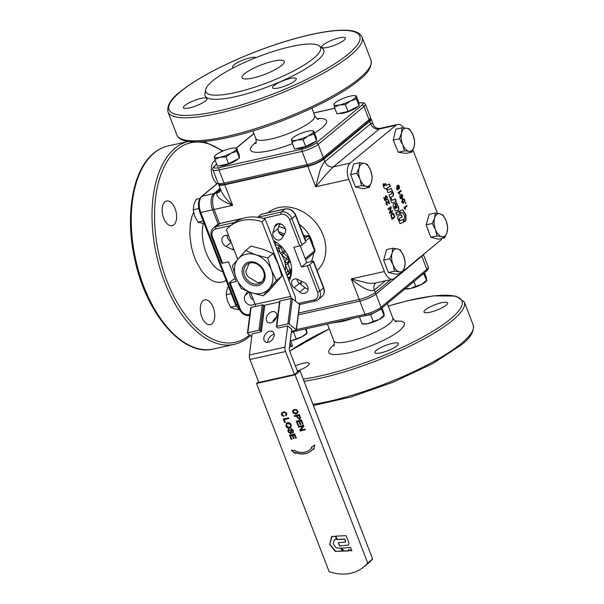 <?xml version="1.0" encoding="UTF-8"?>
<svg xmlns="http://www.w3.org/2000/svg" width="604" height="604" viewBox="0 0 604 604"><rect width="100%" height="100%" fill="white"/><g stroke="black" fill="none" stroke-linecap="round" stroke-linejoin="round"><path stroke-width="0.91" d="M397.092 186.727L396.496 188.569L397.575 189.105M396.73 186.84L396.79 188.501L397.87 189.037L398.074 187.406L396.949 186.727M397.87 189.037L397.455 189.18M402.332 197.266L402.566 195.537L401.486 195.001L401.283 196.64L401.97 197.38M401.607 194.926L400.988 196.7L402.038 197.327M403.495 199.38L402.43 199.894L401.713 202L402.211 202.604L403.6 202.106L404.325 200.007L403.495 199.38L402.725 199.833L402.211 202.604M398.806 186.107L397.228 186.289L398.512 186.175L397.228 186.289L398.142 187.361L397.87 189.807L396.511 188.75L397.122 185.639L398.549 185.262L399.433 186.425L399.35 188.629L398.806 186.107L397.523 186.221L398.436 187.293L398.172 189.739L397.538 189.981M397.779 185.239L399.131 186.493L399.055 188.697M398.972 192.903L401.192 191.068L400.92 190.373L398.074 192.721L399.599 194.231L399.931 193.952L398.678 192.97L401.192 191.068M400.89 191.136L400.679 190.57M399.508 194.126L399.931 193.952M399.637 194.02L398.678 192.97M404.801 208.002L407.013 206.168L406.749 205.466L403.902 207.821L405.42 209.331L405.76 209.052L404.499 208.063L407.013 206.168M406.719 206.236L406.5 205.67M405.337 209.226L405.76 209.052M405.458 209.12L404.499 208.063M405.503 203.608L405.594 202.483L405.503 203.608M405.458 203.472L405.903 203.284M405.609 203.344L405.352 202.687M399.818 195.719L400.55 197.931L401.834 197.818L400.92 196.745L401.524 194.126M400.007 196.149L400.105 196.594M401.192 194.299L402.845 195.288L402.234 198.406L400.807 198.776L399.931 197.614L400.007 195.409L400.309 196.081M400.89 194.367L402.551 195.356L401.939 198.474L401.358 198.844M401.426 198.852L400.807 198.776M399.81 196.662L400.256 197.999L401.834 197.818M401.72 202.159L402.445 199.109L403.782 198.708L404.612 199.773L404.816 201.306L403.087 203.269L401.72 202.159M403.094 198.708L404.099 199.373L404.521 201.374L403.072 203.238M402.747 212.736L404.461 215.522L404.423 218.527L403.751 219.765L404.71 221.57L405.926 220.732L406.001 214.828L402.785 209.83L399.569 211L400.837 213.001L402.453 212.797M404.567 221.57L405.631 220.8L405.707 214.896L402.483 209.679M389.874 197.538L392.298 196.451C393.733 196.006 393.929 194.571 392.887 192.132L391.211 188.456L387.232 190.26L387.141 190.947L388.1 192.759L390.977 191.445L391.558 192.283C392.034 193.469 391.822 194.111 390.931 194.186L389.067 195.024L389.557 197.229M387.957 192.752L390.675 191.513L391.354 191.747M389.791 197.523L391.996 196.519C393.4 196.058 393.597 194.616 392.592 192.2L391.211 188.456M387.564 187.753L390.358 186.493L389.497 184.024L386.575 185.337L385.722 183.805L384.71 183.752L385.027 186.047L383.163 184.862L383.51 186.56C384.084 188.244 384.816 188.924 385.699 188.599L386.794 189.43L387.421 189.127L387.27 187.814L390.056 186.56L389.202 184.092M385.276 188.72L386.296 188.81M382.966 184.998L384.99 186.07M386.243 185.42L385.352 183.495M382.996 184.303L384.121 185.058L383.532 183.676L382.996 184.303M384.121 185.058L383.532 183.676M398.368 220.045L400.044 223.714L403.963 221.932L404.053 221.245L403.102 219.441L400.278 220.717L399.682 219.894C399.214 218.724 399.418 218.097 400.293 218.006L402.128 217.183L401.69 215.107L401.222 214.737L398.934 215.771C397.523 216.217 397.334 217.644 398.368 220.045M399.954 220.792L399.38 219.962C398.972 218.784 399.176 218.157 399.999 218.074L401.834 217.251L401.222 214.737M399.901 223.707L403.668 222L403.102 219.441M396.669 215.152L400.444 213.499L399.199 211.528L396.934 212.208L396.836 213.189L395.816 212.706L396.36 214.843M396.685 212.955L396.028 212.616M396.979 212.895L396.541 213.25M396.594 215.137L400.15 213.567L398.806 211.377M394.971 199.048L395.831 201.525L393.113 202.823L396.133 201.457L395.65 199.282L395.273 198.988L392.547 200.241L390.977 198.006L390.244 198.988L390.939 200.785C391.513 202.461 392.238 203.14 393.113 202.823L392.842 202.914M392.547 200.241L391.649 199.901L392.253 200.309L390.977 198.006M387.202 199.607L386.998 197.342L385.828 196.7L385.654 198.467L386.552 199.984L384.869 200.641L383.759 197.78L384.099 197.5L384.982 199.796L385.873 199.471L385.269 198.535L385.511 195.975L386.356 195.877L387.285 197.1L387.202 199.607M385.948 196.617L385.36 198.527L386.341 199.282M385.511 195.975L386.356 195.877L386.99 197.161L386.907 199.675M387.096 204.477L387.323 205.179L386.069 203.926L386.175 201.472L388.999 202.853L387.911 200.03L388.251 199.75L389.716 203.556L386.447 202.212L386.364 203.707L387.375 204.356L387.375 205.217M388.002 199.947L389.437 203.669M386.469 202.189L386.069 203.767L387.081 204.416M392.675 211.226L389.814 213.589L389.512 212.812L390.592 207.927L388.342 209.784L388.062 209.052L390.924 206.689L391.226 207.466L390.146 212.351L392.396 210.494L392.675 211.226L389.761 213.454M391.634 213.461C392.713 212.744 393.536 213.235 394.118 214.948L394.918 217.032L392.056 219.395L390.811 215.341L392.223 213.152M386.545 267.625A10.313 5.587 -102.6 0 1 385.216 264.182M396.209 147.285A10.313 5.587 -102.6 0 1 394.895 144.13M429.014 232.434A10.313 5.587 -102.6 0 1 427.685 228.924M353.551 182.121A10.313 5.587 -102.6 0 1 352.223 178.678M373.302 124.703L372.593 123.541L371.709 123.269L370.66 123.797L324.861 161.638C323.276 163.012 321.592 166.123 319.818 170.962L315.733 186.779L325.813 174.677L333.332 166.893L379.138 129.052L395.899 125.307A12.661 6.863 -102.6 0 1 397.583 124.462A12.661 6.863 -102.6 0 1 401.252 125.338A12.661 6.863 -102.6 0 1 403.849 127.927M395.899 125.307L350.101 163.14L333.332 166.893A7.233 5.859 50.4 0 1 328.395 165.896A7.233 5.859 50.4 0 1 324.861 161.638L323.91 159.169L369.708 121.328L370.66 123.797A7.233 5.859 50.4 0 0 374.193 128.063A7.233 5.859 50.4 0 0 379.138 129.052L380.233 128.342L397.583 124.462M220.573 190.298L217.614 192.744C216.126 194.073 216.806 195.96 219.645 198.391C222.642 200.853 226.976 203.163 232.653 205.345L224.718 184.779L307.798 166.213L315.733 186.779L348.818 179.388A12.661 6.863 -102.6 0 1 347.353 169.86A12.661 6.863 -102.6 0 1 350.101 163.14M348.818 179.388L384.37 271.521L351.286 278.912C356.073 283.223 360.731 286.477 365.246 288.682C369.693 290.766 372.736 291.196 374.382 289.958L385.465 280.8M400.656 273.25L394.54 278.308A12.661 6.863 -102.6 0 1 392.857 279.146A12.661 6.863 -102.6 0 1 389.187 278.278A12.661 6.863 -102.6 0 1 384.37 271.521M403.079 271.249L440.339 240.468A12.661 6.863 -102.6 0 0 441.879 238.459M437.409 213.303L412.97 149.981M398.225 206.024C399.274 208.667 398.995 210.215 397.387 210.668L395.401 210.811L393.733 208.04C392.706 205.436 392.993 203.918 394.586 203.488L395.197 203.676L394.82 203.382M394.903 203.744L396.435 207.731L397.047 207.889L395.197 203.676L394.518 203.442M397.047 207.889L395.884 203.533L396.36 202.604M397.93 206.085L396.624 202.544L397.93 206.085C398.957 208.735 398.678 210.283 397.092 210.728L396.571 210.932M425.397 309.807A12.661 2.831 158.9 0 1 438.24 303.638A12.661 2.831 158.9 0 1 447.594 302.929A12.661 2.831 158.9 0 1 446.167 305.171A12.661 2.831 158.9 0 1 433.325 311.339A12.661 2.831 158.9 0 1 423.963 312.049A12.661 2.831 158.9 0 1 425.397 309.807M376.239 350.418A12.661 2.831 158.9 0 1 389.082 344.25A12.661 2.831 158.9 0 1 398.444 343.54A12.661 2.831 158.9 0 1 397.009 345.782A12.661 2.831 158.9 0 1 384.167 351.951A12.661 2.831 158.9 0 1 374.812 352.661A12.661 2.831 158.9 0 1 376.239 350.418M295.394 365.798A12.661 2.831 158.9 0 1 309.271 363.465A12.661 2.831 158.9 0 1 307.836 365.699A12.661 2.831 158.9 0 1 297.425 371.06M350.584 100.883L345.48 104.651L339.569 104.915A11.763 2.627 -21.1 0 0 350.584 100.883A11.763 2.627 -21.1 0 0 354.571 98.392A11.763 2.627 -21.1 0 0 355.99 96.466L356.42 99.018L350.584 100.883M334.397 107.097L333.967 104.545A11.763 2.627 -21.1 0 0 339.569 104.915L334.397 107.097L337.017 113.869L348.093 111.43L345.48 104.651M356.42 99.018L359.04 105.798L358.904 102.605L356.284 95.832L355.99 96.466A11.763 2.627 -21.1 0 0 354.669 95.643A11.763 2.627 -21.1 0 0 350.38 96.096A11.763 2.627 -21.1 0 0 339.365 100.128A11.763 2.627 -21.1 0 0 335.379 102.62A11.763 2.627 -21.1 0 0 334.533 103.42A11.763 2.627 -21.1 0 0 333.967 104.545L334.261 103.903M356.284 95.832L355.99 96.466M359.04 105.798L348.093 111.43M357.621 106.523A10.313 2.303 158.9 0 1 356.753 107.369A10.313 2.303 158.9 0 1 347.564 111.959A10.313 2.303 158.9 0 1 339.274 113.371M441.675 236.685L436.956 235.907L435.469 229.512A11.763 6.372 77.4 0 0 441.675 236.685A11.763 6.372 77.4 0 0 444.899 235.983A11.763 6.372 77.4 0 0 447.036 232.412L444.665 237.84L441.675 236.685M432.26 223.503L434.631 218.074A11.763 6.372 77.4 0 0 435.469 229.512L432.26 223.503L426.152 224.869L429.165 214.397L435.273 213.031L439.991 213.801L442.989 214.964L446.197 220.973L447.677 227.368L447.036 232.412A11.763 6.372 77.4 0 0 446.197 220.973A11.763 6.372 77.4 0 0 439.991 213.801A11.763 6.372 77.4 0 0 436.767 214.503A11.763 6.372 77.4 0 0 434.631 218.074L435.273 213.031M436.956 235.907L430.841 237.274L438.557 239.207L444.665 237.84M430.841 237.274L426.152 224.869M409.059 151.257L404.37 150.857L402.717 144.613A11.763 6.372 77.4 0 0 409.059 151.257A11.763 6.372 77.4 0 0 412.2 150.222A11.763 6.372 77.4 0 0 414.178 146.379L412.019 152.034L409.059 151.257M399.335 138.754L401.501 133.099A11.763 6.372 77.4 0 0 402.717 144.613L399.335 138.754L393.227 140.113L395.824 129.188L401.939 127.829L406.62 128.222L409.58 129.007L412.962 134.866L414.623 141.109L414.178 146.379A11.763 6.372 77.4 0 0 412.962 134.866A11.763 6.372 77.4 0 0 406.62 128.222A11.763 6.372 77.4 0 0 403.472 129.256A11.763 6.372 77.4 0 0 401.501 133.099L401.939 127.829M404.37 150.857L398.262 152.223L405.903 153.401L412.019 152.034M398.262 152.223L393.227 140.113M257.644 217.274L261.238 214.299L284.975 208.999L281.298 212.034A1.812 0.982 77.4 0 0 280.905 213.001A1.812 0.982 77.4 0 0 281.117 214.36A7.233 5.859 50.4 0 1 289.588 219.614L299.743 245.934L293.808 247.262L301.426 267.006L306.741 262.612L300.256 245.798M306.741 262.612L312.676 261.283A1.812 0.408 158.9 0 1 313.491 261.253A1.812 0.408 158.9 0 1 313.552 261.313A1.812 0.408 158.9 0 1 313.348 261.63L323.502 287.957L319.826 290.992L309.663 264.673A1.812 0.408 158.9 0 1 308.652 265.247A1.812 0.408 158.9 0 1 307.361 265.677L317.523 292.004A7.233 5.859 50.4 0 1 314.125 299.909A1.812 0.982 77.4 0 0 314.812 300.875A1.812 0.982 77.4 0 0 315.341 300.996L318.165 299.622A9.045 7.331 -129.6 0 0 319.894 297.296A9.045 7.331 -129.6 0 0 319.826 290.992A1.812 0.408 158.9 0 1 318.806 291.566A1.812 0.408 158.9 0 1 317.523 292.004M301.426 267.006L307.361 265.677M309.663 264.673L313.348 261.63M249.694 315.545A1.812 0.982 -102.6 0 1 249.535 315.462A1.812 0.982 -102.6 0 1 248.848 314.495A7.233 5.859 50.4 0 1 240.369 309.24L230.215 282.914A1.812 0.408 158.9 0 1 229.407 282.951A1.812 0.408 158.9 0 1 229.346 282.891A1.812 0.408 158.9 0 1 229.55 282.574L233.227 279.531A1.812 0.408 158.9 0 1 234.239 278.957A1.812 0.408 158.9 0 1 235.016 278.663M230.215 282.914L236.149 281.592L228.531 261.849L222.597 263.17L212.442 236.851A7.233 5.859 50.4 0 1 215.832 228.946L230.622 225.639M289.573 280.037A29.853 24.183 50.4 0 1 289.354 280.082A29.853 24.183 50.4 0 1 288.788 280.203M296.949 279.139A5.428 4.394 -129.6 0 0 299.403 283.351L305.005 287.708A6.334 5.126 -129.6 0 0 308.07 289.067M299.69 292.094L294.088 287.746A5.428 4.394 50.4 0 1 292.978 279.75A5.428 4.394 50.4 0 1 297.659 279.425L303.857 282.393A6.334 5.126 50.4 0 1 307.67 290.901A6.334 5.126 50.4 0 1 306.462 292.532A6.334 5.126 50.4 0 1 299.69 292.094L305.005 287.708M249.875 292.2A6.334 5.126 -129.6 0 0 253.189 299.871A6.334 5.126 -129.6 0 0 253.446 300.022M254.76 303.434A6.334 5.126 50.4 0 1 254.005 304.25A6.334 5.126 50.4 0 1 247.874 304.257A6.334 5.126 50.4 0 1 245.035 295.53L247.61 291.354M227.202 235.394A6.334 5.126 -129.6 0 0 231 241.857M234.118 249.935A5.428 4.394 50.4 0 1 232.298 249.429L226.1 246.462A6.334 5.126 50.4 0 1 222.287 237.953A6.334 5.126 50.4 0 1 223.495 236.323A6.334 5.126 50.4 0 1 228.667 235.809M281.819 238.361A5.428 4.394 50.4 0 1 281.041 239.259A5.428 4.394 50.4 0 1 275.197 238.852A5.428 4.394 50.4 0 1 272.902 232.834L274.518 226.87A6.334 5.126 50.4 0 1 275.952 224.605A6.334 5.126 50.4 0 1 282.083 224.59A6.334 5.126 50.4 0 1 284.922 233.318L281.819 238.361M279.516 223.654L278.218 228.44A5.428 4.394 -129.6 0 0 283.457 235.696M219.667 191.755A7.233 5.859 50.4 0 1 217.614 192.744L215.386 193.242L220.369 189.127M370.645 118.626A12.661 2.831 158.9 0 1 370.713 118.663A12.661 2.831 158.9 0 1 371.135 119.094A12.661 2.831 158.9 0 1 369.708 121.328M304.673 236.338L305.186 235.741L303.472 235.19M299.743 245.934A1.812 0.408 -21.1 0 0 301.034 245.503A1.812 0.408 -21.1 0 0 302.045 244.93L291.891 218.603L295.567 215.568A1.812 0.408 -21.1 0 0 295.771 215.243C293.506 210.464 289.988 208.342 285.216 208.878L261.479 214.178A1.812 0.982 77.4 0 0 261.238 214.299M221.728 263.065A1.812 0.408 -21.1 0 0 221.728 263.148A1.812 0.408 -21.1 0 0 221.789 263.208A1.812 0.408 -21.1 0 0 222.597 263.17M302.045 244.93L305.73 241.887A1.812 0.408 -21.1 0 0 305.934 241.57A1.812 0.408 -21.1 0 0 305.873 241.509M303.978 236.504L306.13 236.194A1.812 0.982 -102.6 0 1 306.364 236.073A1.812 0.982 -102.6 0 1 306.371 236.073L304.076 236.33L304.688 236.828M303.759 235.945L305.186 235.741A28.947 23.45 -129.6 0 1 305.518 236.239M278.708 226.613A28.947 23.45 50.4 0 1 285.36 228.871M273.484 240.543A29.853 24.183 50.4 0 1 289.105 281.019M219.539 223.563L214.103 209.49L232.653 205.345C227.904 200.996 224.371 196.813 222.046 192.804L218.625 184.613A12.661 2.831 158.9 0 1 218.686 183.933M392.857 279.146L375.507 283.027L371.098 283.351L367.647 283.095L351.286 278.912L359.221 299.478L298.58 313.023M276.164 318.036L275.96 317.576M359.221 299.478A12.661 2.831 -21.1 0 0 368.244 296.451A12.661 2.831 -21.1 0 0 375.333 292.427L390.864 279.592M323.91 159.169A12.661 2.831 158.9 0 1 316.821 163.193A12.661 2.831 158.9 0 1 307.798 166.213M215.386 193.242A12.661 6.863 77.4 0 0 212.638 199.962A12.661 6.863 77.4 0 0 214.103 209.49M224.718 184.779A12.661 2.831 158.9 0 1 219.048 185.035A12.661 2.831 158.9 0 1 218.625 184.613M319.365 45.942L322.544 48.433A63.601 14.209 158.9 0 1 300.113 72.035A63.601 14.209 158.9 0 1 235.658 96.632A63.601 14.209 158.9 0 1 204.922 93.824L205.602 89.845A61.51 13.741 158.9 0 1 290.947 46.614A61.51 13.741 158.9 0 1 319.365 45.942A61.51 13.741 158.9 0 1 297.674 68.773A61.51 13.741 158.9 0 1 235.333 92.563A61.51 13.741 158.9 0 1 205.602 89.845M244.597 73.733A22.612 5.051 158.9 0 1 267.534 62.71A22.612 5.051 158.9 0 1 284.242 61.449A22.612 5.051 158.9 0 1 281.683 65.443A22.612 5.051 158.9 0 1 258.746 76.466A22.612 5.051 158.9 0 1 242.045 77.735A22.612 5.051 158.9 0 1 244.597 73.733M274.035 85.541A12.661 2.831 158.9 0 1 286.877 79.373A12.661 2.831 158.9 0 1 296.232 78.663A12.661 2.831 158.9 0 1 294.805 80.906A12.661 2.831 158.9 0 1 281.962 87.074A12.661 2.831 158.9 0 1 272.608 87.784A12.661 2.831 158.9 0 1 274.035 85.541M184.862 105.466A12.661 2.831 158.9 0 1 197.704 99.298A12.661 2.831 158.9 0 1 207.059 98.588A12.661 2.831 158.9 0 1 205.632 100.83A12.661 2.831 158.9 0 1 192.789 106.999A12.661 2.831 158.9 0 1 183.427 107.708A12.661 2.831 158.9 0 1 184.862 105.466M233.635 67.724A12.661 2.831 158.9 0 1 232.585 67.097A12.661 2.831 158.9 0 1 234.012 64.855A12.661 2.831 158.9 0 1 246.017 58.958A12.661 2.831 158.9 0 1 255.945 57.644M323.185 44.938A12.661 2.831 158.9 0 1 336.035 38.762A12.661 2.831 158.9 0 1 345.39 38.052A12.661 2.831 158.9 0 1 343.963 40.294A12.661 2.831 158.9 0 1 331.113 46.463A12.661 2.831 158.9 0 1 321.758 47.172A12.661 2.831 158.9 0 1 323.185 44.938M238.021 158.86A10.313 2.303 158.9 0 1 237.168 159.698A10.313 2.303 158.9 0 1 227.995 164.288A10.313 2.303 158.9 0 1 219.675 165.722M315.137 141.623A10.313 2.303 158.9 0 1 314.291 142.453A10.313 2.303 158.9 0 1 305.133 147.051A10.313 2.303 158.9 0 1 296.791 148.493M216.934 183.737A12.661 6.863 -102.6 0 1 211.453 172.132A12.661 6.863 -102.6 0 1 214.08 161.253A12.661 6.863 -102.6 0 1 215.258 160.558M173.816 224.892A12.661 6.863 -102.6 0 1 172.132 225.737A12.661 6.863 -102.6 0 1 163.103 216.519A12.661 6.863 -102.6 0 1 164.93 201.864A12.661 6.863 -102.6 0 1 166.613 201.019A12.661 6.863 -102.6 0 1 175.643 210.237A12.661 6.863 -102.6 0 1 173.816 224.892M211.974 323.774A12.661 6.863 -102.6 0 1 210.29 324.62A12.661 6.863 -102.6 0 1 201.26 315.401A12.661 6.863 -102.6 0 1 203.087 300.747A12.661 6.863 -102.6 0 1 204.764 299.901A12.661 6.863 -102.6 0 1 213.793 309.12A12.661 6.863 -102.6 0 1 211.974 323.774M275.122 318.248A12.661 2.831 -21.1 0 0 276.134 318.044M394.284 216.549L393.068 214.073L391.928 214.254L391.309 216.111L392.094 218.354L394.284 216.549M393.068 214.073L391.634 214.322L391.014 216.179L392.094 218.354M395.28 206.409L395.748 208.478L394.903 207.519L394.986 206.477M395.862 207.927L395.446 208.546L395.567 207.987M386.039 199.35L386.552 199.984M386.25 200.045L384.846 200.596M383.85 197.704L384.982 199.796M385.209 196.043L386.062 195.938M385.873 201.54L388.999 202.853M388.289 209.648L390.592 207.927M390.682 206.893L391.226 207.466M390.931 207.534L390.146 212.351M392.147 210.698L392.381 211.294M392.087 213.189L394.918 217.032M394.623 217.1L392.004 219.26M392.766 214.141L391.634 214.322L392.766 214.141M249.278 263.17L245.813 271.256A11.536 9.339 -129.6 0 0 246.523 273.974A11.536 9.339 -129.6 0 0 247.851 276.549L257.515 282.544A11.536 9.339 -129.6 0 0 262.287 281.479L264.242 276.926M238.437 309.641L233.673 308.667L230.668 307.3L236.088 306.085M231.204 293.619L226.175 294.737L227.557 301.207L230.668 307.3M228.403 286.364L226.93 289.829L226.175 294.737M203.178 220.996L197.984 222.159L204.258 223.782M198.792 208.561L193.22 209.807L194.737 216.172L197.984 222.159M199.932 198.399L196.149 199.244L193.824 204.718L193.22 209.807M290.894 340.845A11.763 2.627 158.9 0 1 290.826 340.86L301.902 336.783A11.763 2.627 158.9 0 1 290.894 340.845M307.149 332.985L306.651 333.544A11.763 2.627 158.9 0 1 305.851 334.299A11.763 2.627 158.9 0 1 301.902 336.783L306.975 333.008L306.296 328.75M305.405 328.946L306.975 333.008L307.217 332.389M291.347 332.343L294.359 331.415M293.476 331.868L296.088 338.648M384.272 315.733L383.759 316.315A11.763 2.627 158.9 0 1 382.989 317.047A11.763 2.627 158.9 0 1 379.063 319.531A11.763 2.627 158.9 0 1 368.055 323.608A11.763 2.627 158.9 0 1 363.623 324.084L362.158 323.925M377.666 310.969L381.502 308.976L384.114 315.756L383.797 312.63L381.977 307.912M381.502 308.976L381.441 308.357M359.456 316.866L370.652 314.616L373.264 321.396L379.063 319.531L384.325 315.152M370.652 314.616L375.869 311.906M359.486 317.13L362.098 323.91L368.055 323.608L373.264 321.396M362.309 323.299L362.098 323.91M426.764 280.641L426.265 281.2A11.763 2.627 158.9 0 1 425.465 281.955A11.763 2.627 158.9 0 1 421.516 284.439A11.763 2.627 158.9 0 1 410.509 288.501A11.763 2.627 158.9 0 1 406.13 288.969L405.05 288.848M421.803 275.016L423.97 273.891L426.59 280.664L426.333 277.515L424.506 272.774M423.97 273.891L423.925 273.257M413.876 281.562L415.703 286.304L421.516 284.439L426.832 280.045M404.567 288.788L410.509 288.501L415.703 286.304M393.015 264.748A11.763 6.372 77.4 0 0 399.244 271.815A11.763 6.372 77.4 0 0 402.453 271.053A11.763 6.372 77.4 0 0 404.559 267.421A11.763 6.372 77.4 0 0 403.646 255.968A11.763 6.372 77.4 0 0 397.409 248.901A11.763 6.372 77.4 0 0 394.201 249.663A11.763 6.372 77.4 0 0 392.094 253.295A11.763 6.372 77.4 0 0 393.015 264.748L389.769 258.769L392.094 253.295L392.698 248.206L397.409 248.901L400.399 249.988L403.646 255.968L405.163 262.332L404.559 267.421L402.234 272.902L399.244 271.815L394.533 271.12L393.015 264.748M402.234 272.902L396.118 274.269L388.417 272.479L383.653 260.135L386.59 249.573L392.698 248.206M383.653 260.135L389.769 258.769M388.417 272.479L394.533 271.12M360.022 179.245A11.763 6.372 77.4 0 0 366.251 186.311A11.763 6.372 77.4 0 0 369.459 185.549A11.763 6.372 77.4 0 0 371.566 181.917A11.763 6.372 77.4 0 0 370.652 170.464A11.763 6.372 77.4 0 0 364.416 163.397A11.763 6.372 77.4 0 0 361.207 164.16A11.763 6.372 77.4 0 0 359.101 167.791A11.763 6.372 77.4 0 0 360.022 179.245L356.775 173.265L359.101 167.791L359.705 162.703L364.416 163.397L367.406 164.484L370.652 170.464L372.17 176.829L371.566 181.917L369.24 187.399L366.251 186.311L361.539 185.617L360.022 179.245M369.24 187.399L363.125 188.758L355.424 186.976L350.66 174.632L353.597 164.062L359.705 162.703M350.66 174.632L356.775 173.265M355.424 186.976L361.539 185.617M313.725 130.94L313.484 131.559L313.725 130.94L316.337 137.72L316.587 140.868L305.707 146.5L303.095 139.728L297.153 140.015A11.763 2.627 -21.1 0 0 308.168 135.953A11.763 2.627 -21.1 0 0 312.117 133.469A11.763 2.627 -21.1 0 0 313.484 131.559A11.763 2.627 -21.1 0 0 312.162 130.766A11.763 2.627 -21.1 0 0 307.783 131.234A11.763 2.627 -21.1 0 0 296.775 135.296A11.763 2.627 -21.1 0 0 292.827 137.78A11.763 2.627 -21.1 0 0 292.026 138.535A11.763 2.627 -21.1 0 0 291.46 139.683A11.763 2.627 -21.1 0 0 297.153 140.015L291.959 142.212L291.702 139.063M305.707 146.5L294.571 148.992L291.959 142.212M316.587 140.868L313.974 134.088L308.168 135.953L303.095 139.728M313.484 131.559L313.974 134.088M236.64 148.169L236.375 148.795L236.64 148.169L239.252 154.949L239.456 158.112L228.546 163.752L225.934 156.972L220.007 157.251A11.763 2.627 -21.1 0 0 231.022 153.197A11.763 2.627 -21.1 0 0 234.986 150.713A11.763 2.627 -21.1 0 0 236.375 148.795A11.763 2.627 -21.1 0 0 235.054 147.995A11.763 2.627 -21.1 0 0 230.713 148.448A11.763 2.627 -21.1 0 0 219.705 152.502A11.763 2.627 -21.1 0 0 215.741 154.986A11.763 2.627 -21.1 0 0 214.918 155.764A11.763 2.627 -21.1 0 0 214.352 156.904A11.763 2.627 -21.1 0 0 220.007 157.251L214.82 159.441L214.616 156.277M228.546 163.752L217.44 166.221L214.82 159.441M239.456 158.112L236.844 151.34L231.022 153.197L225.934 156.972M236.375 148.795L236.844 151.34M287.995 278.15L290.335 276.217A2.174 1.759 50.4 0 1 289.807 277.206L288.153 278.565M290.335 276.217L290.886 272.434L287.021 275.628M291.581 271.249L291.264 271.604A2.174 1.759 -129.6 0 0 290.886 272.434M276.813 249.165A21.706 17.584 50.4 0 1 280.437 253.068A21.706 17.584 50.4 0 1 281.706 254.873A21.706 17.584 50.4 0 1 285.126 263.208A21.706 17.584 50.4 0 1 285.367 264.612A21.706 17.584 50.4 0 1 285.247 271.03M229.656 226.44L232.925 223.737A43.42 35.175 50.4 0 1 265.186 219.041L261.917 221.743A43.42 35.175 -129.6 0 0 229.656 226.44A43.42 35.175 -129.6 0 0 226.311 229.701L237.757 259.373M269.731 331.196A6.334 4.424 128.3 0 1 272.948 331.785A6.334 4.424 128.3 0 1 273.635 337.591A6.334 4.424 128.3 0 1 268.304 342.302A6.334 4.424 128.3 0 1 265.088 341.713A6.334 4.424 128.3 0 1 264.393 335.899A6.334 4.424 128.3 0 1 269.731 331.196M274.231 334.329A6.334 4.424 -51.7 0 0 273.793 334.405A6.334 4.424 -51.7 0 0 267.859 342.385M272.238 311.679A6.334 4.424 128.3 0 1 275.454 312.26A6.334 4.424 128.3 0 1 276.141 318.074A6.334 4.424 128.3 0 1 270.811 322.785A6.334 4.424 128.3 0 1 267.595 322.196A6.334 4.424 128.3 0 1 266.9 316.383A6.334 4.424 128.3 0 1 272.238 311.679M250.509 292.419L255.107 304.341A3.616 1.963 -102.6 0 1 255.492 305.835A3.616 1.963 -102.6 0 1 255.537 306.409M299.652 304.642A0.906 0.423 -172.7 0 0 299.659 304.59A0.906 0.423 -172.7 0 0 299.508 304.31L292.404 298.686A0.906 0.423 -172.7 0 0 291.823 298.452A0.906 0.423 -172.7 0 0 291.151 298.452A3.616 1.963 77.4 0 0 291.098 297.878A3.616 1.963 77.4 0 0 290.72 296.383L261.917 221.743M287.7 325.949L291.755 329.157L289.324 348.131A3.616 1.963 77.4 0 0 289.339 349.595A3.616 1.963 77.4 0 0 289.716 351.09L297.704 371.792L294.435 374.495L285.571 351.528A5.428 2.945 -102.6 0 1 285.005 349.293A5.428 2.945 -102.6 0 1 284.982 347.096L287.7 325.949L278.791 327.934A0.906 0.423 7.3 0 1 278.119 327.934A0.906 0.423 7.3 0 1 277.546 327.7L276.534 326.9A0.906 0.423 7.3 0 1 276.375 326.613A0.906 0.423 7.3 0 1 276.39 326.568A0.906 0.423 7.3 0 1 276.768 326.326L287.889 323.842A0.906 0.423 7.3 0 1 288.569 323.842A0.906 0.423 7.3 0 1 289.142 324.076L296.247 329.701A0.906 0.423 7.3 0 1 296.405 329.98A0.906 0.423 7.3 0 1 296.39 330.033A0.906 0.423 7.3 0 1 296.013 330.267L291.483 331.279M265.186 219.041L294.858 295.937A5.428 2.945 -102.6 0 1 295.432 298.18A5.428 2.945 -102.6 0 1 295.454 300.377L295.371 301.034M251.74 336.639L247.602 333.363A0.906 0.423 7.3 0 1 247.444 333.083A0.906 0.423 7.3 0 1 247.459 333.031A0.906 0.423 7.3 0 1 247.836 332.796L258.957 330.305A0.906 0.423 7.3 0 1 259.637 330.305A0.906 0.423 7.3 0 1 260.211 330.547L261.222 331.347A0.906 0.423 7.3 0 1 261.381 331.626A0.906 0.423 7.3 0 1 261.366 331.679A0.906 0.423 7.3 0 1 260.988 331.913L252.087 333.906L249.377 355.054A5.428 2.945 77.4 0 0 249.392 357.251A5.428 2.945 77.4 0 0 249.965 359.486L258.829 382.453L294.435 374.495M295.099 374.835L367.693 562.973A45.232 36.64 50.4 0 1 363.661 567.02A45.232 36.64 50.4 0 1 329.12 571.588L256.526 383.457L295.099 374.835L300.007 370.781L297.53 371.339M363.661 567.02L368.568 562.966A45.232 36.64 -129.6 0 0 372.6 558.919L367.693 562.973M372.6 558.919L300.007 370.781M258.565 381.773L256.526 383.457M297.236 415.899L297.81 417.394L299.282 418.542L299.886 417.681L299.093 415.492L297.236 415.899L299.093 415.492M299.282 418.542L300.052 417.553L299.252 415.356M296.421 413.045L297.432 411.951L296.858 410.456L295.228 409.95L293.446 410.788L293.204 411.664L293.808 412.766L296.421 413.045M287.783 423.502L286.9 423.902L286.522 425.926L289.376 427.428L290.335 426.99L290.72 424.997L287.942 423.374L286.991 423.842M350.554 547.473L340.958 548.183L344.023 551.135L348.999 550.901L348.825 549.338L350.554 550.705L351.77 550.78L350.554 547.473M348.659 549.451L351.045 550.682L351.898 550.531M341.184 547.783L344.182 550.999L349.127 550.659M339.546 546.008L348.395 545.05L348.938 543.245L348.425 541.509L346.017 535.657L335.771 536.141L337.04 539.523L344.574 539.161L345.307 540.625L345.382 542.098L338.293 542.679L339.546 546.008L348.312 545.087M338.293 542.679L339.705 545.873M335.771 536.141L337.206 539.387L344.741 539.025L345.714 541.237L345.382 542.098M333.174 543.781L334.238 539.931L336.473 539.281L335.333 536.337L331.641 536.594L329.625 544.37L335.122 551.271L342.944 551.18L340.482 548.183L336.194 547.873L333.174 543.781M331.996 536.322L329.792 544.234L335.779 551.384L343.034 550.803M334.405 539.795L336.473 539.281M334.238 539.931L334.759 539.508M289.535 435.152L294.729 433.997L296.337 438.164L295.726 438.3L294.412 434.895L292.827 435.25L294.057 438.444L293.446 438.579L292.215 435.386L290.448 435.778L291.815 439.319L291.196 439.455L289.535 435.152M289.361 429.844L288.825 431.815L290.26 433.053L290.728 432.207L290.479 429.935L291.294 428.863L293.514 430.576L292.797 433.091L292.917 430.743L291.626 429.587L291.49 432.509L290.599 433.77L288.221 431.988C287.655 430.418 287.927 429.467 289.029 429.134L289.059 430.003M290.864 429.066L291.294 428.863M293.302 432.841L292.797 433.091L292.653 432.29M292.464 432.373L292.88 432.117M292.63 432.238L293.083 430.607L291.785 429.452L291.249 429.912M291.075 433.544L290.599 433.77L288.387 431.852L288.531 429.369M288.44 429.429L289.029 429.134M294.216 415.748L299.41 414.586L300.535 417.651L299.599 419.319L297.191 417.523L296.617 416.043L294.51 416.511L294.216 415.748M300.173 419.055L299.599 419.319L296.617 416.043M291.234 450.191L295.847 450.803L295.733 451.226A18.331 14.851 -129.6 0 0 310.177 449.542A18.331 14.851 -129.6 0 0 311.883 447.813L311.294 447.345L314.744 444.937L313.876 449.368L313.204 448.84A20.015 16.217 50.4 0 1 311.249 450.841A20.015 16.217 50.4 0 1 295.356 452.63L295.107 453.559L291.234 450.191M294.775 413.808L292.985 412.713L292.615 410.999L293.914 409.565L296.488 409.55L298.089 411.573L297.757 412.857L295.582 413.906L293.476 413.234M296.292 421.131L301.487 419.969L303.095 424.144L302.483 424.28L301.169 420.875L299.584 421.23L300.815 424.416L300.196 424.559L298.965 421.365L297.206 421.758L298.565 425.299L297.953 425.435L296.292 421.131M298.353 426.477L303.548 425.322L303.85 426.099L300.943 430.04L305.02 429.127L305.299 429.859L300.105 431.014L299.803 430.237L302.717 426.296L298.64 427.209L298.353 426.477M282.974 416.141L281.366 414.133L281.698 412.857L283.88 411.815L285.986 412.479L286.885 414.057L286.009 415.846L285.526 415.371L286.228 414.435L285.956 413.272L284.688 412.524L283.042 412.668L282.03 413.77L282.302 414.94L283.857 415.741L283.789 416.345L281.781 415.197M283.306 419.01L288.501 417.847L288.795 418.61L284.22 419.637L285.307 422.468L284.695 422.611L283.306 419.01M287.489 422.717C289.308 422.43 290.584 423.14 291.302 424.861L290.796 427.685L289.671 428.213C287.912 428.462 286.666 427.738 285.934 426.062L286.455 423.215L287.489 422.717M290.879 427.617L289.837 428.077C288.07 428.327 286.825 427.609 286.1 425.926L286.538 423.147M290.418 426.915L290.879 424.861L287.942 423.374M288.757 418.519L284.22 419.637M285.277 422.377L284.695 422.611M284.862 422.475L283.51 418.965M281.94 415.061L281.366 414.133M281.532 413.997L281.411 413.506M281.577 413.37L281.698 412.857M286.16 415.703L285.526 415.371M286.424 413.921L285.956 413.272M286.122 413.136L285.662 412.962M285.828 412.826L285.141 412.645M285.299 412.509L284.688 412.524M284.854 412.389L284.031 412.449M284.19 412.313L283.042 412.668M283.201 412.532L282.536 413.008M283.804 416.171L283.14 416.005M305.269 429.769L300.105 431.014M300.271 430.879L299.803 430.237M299.969 430.101L302.717 426.296M302.876 426.16L298.64 427.209M298.799 427.073L298.557 426.432M303.065 424.053L302.483 424.28M302.649 424.144L301.169 420.875M301.336 420.739L299.584 421.23M300.777 424.325L300.196 424.559M300.362 424.423L298.965 421.365M299.131 421.23L297.206 421.758M298.535 425.208L297.953 425.435M298.119 425.299L296.496 421.086M293.635 413.098L292.985 412.713M293.151 412.577L292.57 411.634M292.736 411.498L292.615 410.999M292.774 410.863L292.902 410.35M297.455 413.144L296.753 413.642M296.919 413.514L295.582 413.906M295.749 413.77L294.941 413.672M296.926 412.706L297.629 411.422L297.025 410.32L295.394 409.814L293.74 410.501M310.26 449.474A18.331 14.851 -129.6 0 0 310.343 449.406A18.331 14.851 -129.6 0 0 312.049 447.677L311.883 447.813M312.049 447.677L311.475 447.224M313.921 449.134L313.204 448.84M311.332 450.773A20.015 16.217 50.4 0 1 295.522 452.502L295.356 452.63M295.167 453.332L291.611 450.244M300.248 418.98L299.765 419.184M296.783 415.907L294.51 416.511M294.677 416.375L294.412 415.703M299.441 418.406L300.052 417.553L299.441 418.406M290.418 432.917L290.728 432.207M290.894 432.071L290.479 429.935M290.645 429.799L291.46 428.734M293.385 432.766L292.963 432.955M291.151 433.476L290.766 433.634M296.307 438.074L295.726 438.3M295.892 438.164L294.412 434.895M294.578 434.759L292.827 435.25M294.02 438.353L293.446 438.579M293.604 438.444L292.215 435.386M292.374 435.25L290.448 435.778M291.777 439.229L291.196 439.455M291.362 439.319L289.739 435.114M264.627 306.288A0.906 0.423 -172.7 0 0 264.643 306.236A0.906 0.423 -172.7 0 0 264.484 305.956L263.472 305.156A0.906 0.423 -172.7 0 0 262.891 304.914A0.906 0.423 -172.7 0 0 262.219 304.914L251.09 307.406A0.906 0.423 -172.7 0 0 250.72 307.64A0.906 0.423 -172.7 0 0 250.705 307.693L247.444 333.083M287.889 323.842L291.151 298.452L280.022 300.943A0.906 0.423 -172.7 0 0 279.652 301.177A0.906 0.423 -172.7 0 0 279.637 301.222A0.906 0.423 -172.7 0 0 279.637 301.283M290.411 339.629L292.555 345.956L289.444 347.157M291.339 346.734L290.003 342.808M276.451 317.259A6.334 4.424 -51.7 0 0 272.683 322.015M263.102 295.824L268.508 291.354L281.819 276.088L276.413 280.558L263.102 295.824L251.377 292.721L241.064 288.455L235.99 277.719L232.329 265.828L238.278 258.776L245.639 250.562L255.953 254.828L267.678 257.923L271.339 269.822L276.413 280.558M281.819 276.088L278.157 264.19L273.084 253.461L267.678 257.923M273.084 253.461L262.77 249.195L251.045 246.092L245.639 250.562M246.107 254.171A21.555 17.456 -129.6 0 0 238.278 258.776A21.555 17.456 -129.6 0 0 235.99 277.719A21.555 17.456 -129.6 0 0 251.377 292.721A21.555 17.456 -129.6 0 0 261.23 293.37A21.555 17.456 -129.6 0 0 269.052 288.772A21.555 17.456 -129.6 0 0 271.339 269.822A21.555 17.456 -129.6 0 0 255.953 254.828A21.555 17.456 -129.6 0 0 246.107 254.171M264.258 271.407A12.918 10.464 -129.6 0 0 249.135 262.023A12.918 10.464 -129.6 0 0 243.072 276.141A12.918 10.464 -129.6 0 0 258.202 285.518A12.918 10.464 -129.6 0 0 264.258 271.407M244.567 275.59A11.536 9.339 50.4 0 1 246.681 264.582A11.536 9.339 50.4 0 1 263.487 271.362A11.536 9.339 50.4 0 1 261.373 282.362A11.536 9.339 50.4 0 1 244.567 275.59M391.06 198.376L390.682 198.074M396.707 202.914L396.33 202.612M394.654 206.258L394.608 207.58L395.446 208.546M398.897 211.596L398.512 211.445M403.178 219.811L402.8 219.509M401.388 215.175L400.92 214.798M386.651 189.422L387.27 187.814M390.675 191.513L391.052 191.815M401.048 213.159L402.151 212.653M278.444 231.657A26.236 21.253 50.4 0 1 284.363 234.239M283.578 235.507A26.236 21.253 -129.6 0 0 279.509 233.476A26.236 21.253 -129.6 0 1 283.578 235.507M288.282 278.882A26.236 21.253 -129.6 0 0 290.584 277.296M334.299 344.371L333.234 345.216C324.038 354.004 329.029 356.587 348.214 352.955C365.798 349.18 390.629 338.316 399.999 330.297L403.902 326.205L404.597 323.11L402.015 321.275L395.001 320.943M387.33 303.495L393.091 318.837L391.702 321.532L389.406 323.729A31.657 7.074 158.9 0 1 349.127 341.351A31.657 7.074 158.9 0 1 333.906 340.928C334.48 343.268 334.442 344.944 333.778 345.956L333.778 345.956M388.334 306.1A102.219 22.839 158.9 0 1 450.441 319.025A102.219 22.839 158.9 0 1 303.216 379.101M289.754 351.188A102.219 22.839 158.9 0 1 329.263 328.893M304.061 381.29A104.024 23.246 -21.1 0 0 320.226 378.255A104.024 23.246 -21.1 0 0 452.562 320.339A104.024 23.246 -21.1 0 0 464.302 301.955L473.189 324.982A104.024 23.246 158.9 0 1 461.448 343.374A104.024 23.246 158.9 0 1 329.112 401.283A104.024 23.246 158.9 0 1 312.947 404.318M294.088 287.746L299.403 283.351M245.035 295.53L249.316 291.996M226.1 246.462L231.166 242.279M232.298 249.429L233.529 248.41M272.902 232.834L278.218 228.44M274.518 226.87L278.452 223.623M317.13 270.584A37.992 30.774 -129.6 0 0 319.539 227.919A37.992 30.774 -129.6 0 0 278.64 207.58A37.992 30.774 -129.6 0 0 267.874 212.751M305.677 240.905L309.542 237.712L314.624 250.871L305.216 258.64M289.588 219.614A1.812 0.408 -21.1 0 0 290.879 219.184A1.812 0.408 -21.1 0 0 291.891 218.603A9.045 7.331 -129.6 0 0 287.474 213.272A9.045 7.331 -129.6 0 0 281.298 212.034L257.78 217.289M234.571 222.476L216.021 226.621A9.045 7.331 -129.6 0 0 213.431 227.874C210.932 230.23 210.313 233.212 211.566 236.828A1.812 0.408 -21.1 0 0 211.627 236.889A1.812 0.408 -21.1 0 0 212.442 236.851M323.646 287.572A1.812 0.408 158.9 0 1 323.706 287.632A1.812 0.408 158.9 0 1 323.502 287.957A9.045 7.331 50.4 0 1 323.57 294.254A9.045 7.331 50.4 0 1 321.849 296.587L318.165 299.622A9.045 7.331 -129.6 0 1 315.575 300.875M285.216 208.878A1.812 0.982 77.4 0 0 284.975 208.999A9.045 7.331 50.4 0 1 291.151 210.237A9.045 7.331 50.4 0 1 295.567 215.568L305.73 241.887M306.13 236.194L307.428 236.398A1.812 1.465 50.4 0 1 309.542 237.712A3.616 0.808 -21.1 0 0 309.95 237.07C308.954 235.779 307.972 235.394 306.998 235.93L306.371 236.073M307.428 236.398L304.778 238.58M315.031 250.23L314.291 252.593A1.812 1.465 -129.6 0 0 314.624 250.871A3.616 0.808 158.9 0 0 315.031 250.23L309.95 237.07M301.441 281.23L301.041 282.498A1.812 1.465 50.4 0 1 300.709 284.22L300.618 284.295M301.041 282.498L299.712 283.593M279.048 225.368L280.762 223.956M299.282 224.341A28.947 23.45 50.4 0 1 313.099 245.216M313.612 253.159A28.947 23.45 50.4 0 1 311.271 261.6M305.934 241.57L295.771 215.243A1.812 0.408 -21.1 0 0 295.711 215.183M240.369 309.24A1.812 0.408 158.9 0 1 239.562 309.278A1.812 0.408 158.9 0 1 239.501 309.218A1.812 0.408 158.9 0 1 239.501 309.127M249.86 314.269L248.848 314.495M314.125 299.909L298.384 303.427M263.065 218.391L281.117 214.36M215.832 228.946A1.812 0.982 -102.6 0 1 215.628 227.58A1.812 0.982 -102.6 0 1 216.021 226.621L219.697 223.586L242.687 218.444M219.939 223.465L217.108 224.831A9.045 7.331 50.4 0 1 219.697 223.586A1.812 0.982 -102.6 0 1 219.939 223.465L243.533 218.187M375.333 292.427L374.382 289.958A7.233 5.859 50.4 0 1 374.321 284.914A7.233 5.859 50.4 0 1 375.703 283.057M311.943 108.116L315.001 116.481L313.619 119.177L311.324 121.374A31.657 7.074 158.9 0 1 271.045 138.995A31.657 7.074 158.9 0 1 255.824 138.573L252.865 130.909M314.533 133.039A40.71 9.098 -21.1 0 0 321.917 127.942A40.71 9.098 -21.1 0 0 316.919 118.588M256.217 142.008A40.71 9.098 -21.1 0 0 255.152 142.854A40.71 9.098 -21.1 0 0 256.768 152.329A40.71 9.098 -21.1 0 0 292.495 143.616M176.881 135.009C178.203 137.976 180.981 139.924 185.217 140.868C195.749 143.382 214.367 140.966 233.725 136.187C277.764 125.723 335.975 99.751 358.912 80.226C368.168 73.167 372.192 66.463 370.984 60.113A104.024 23.246 158.9 0 1 359.244 78.497A104.024 23.246 158.9 0 1 226.908 136.413A104.024 23.246 158.9 0 1 176.881 135.009L167.995 111.974A104.024 23.246 -21.1 0 0 218.021 113.378A104.024 23.246 -21.1 0 0 350.358 55.462A104.024 23.246 -21.1 0 0 362.098 37.078C359.048 30.857 350.524 30.17 342.521 30.2C335.688 30.291 327.504 31.257 317.976 33.099C299.176 36.799 278.595 42.929 256.232 51.506C222.702 64.666 197.312 78.12 180.067 91.861C170.811 98.92 166.787 105.625 167.995 111.974M180.581 91.612A102.219 22.839 158.9 0 1 310.615 34.707A102.219 22.839 158.9 0 1 348.236 54.149A102.219 22.839 158.9 0 1 218.203 111.053A102.219 22.839 158.9 0 1 180.581 91.612M212.91 169.799A12.661 2.831 -21.1 0 0 219.003 169.973L224.084 183.133A12.661 2.831 158.9 0 1 217.991 182.967L212.91 169.799C212.314 169.112 212.895 167.791 214.669 165.836L216.655 164.197M358.919 102.937A10.857 2.424 158.9 0 1 361.879 105.209L316.081 143.05A10.857 2.424 158.9 0 1 302.272 149.09L219.184 167.655L218.791 168.614L219.003 169.973L302.083 151.408A12.661 2.831 -21.1 0 0 318.195 144.364L363.993 106.523L369.074 119.683A1.812 1.465 -129.6 0 1 368.742 121.412C370.411 119.826 370.999 118.505 370.501 117.448A12.661 2.831 158.9 0 1 369.074 119.683L323.276 157.523A12.661 2.831 158.9 0 1 307.164 164.575L224.084 183.133A1.812 0.982 77.4 0 0 224.771 184.099A1.812 0.982 77.4 0 0 225.292 184.228C218.927 185.7 218.61 183.707 217.991 182.967M368.742 121.412L322.944 159.245A1.812 1.465 -129.6 0 0 323.276 157.523L318.195 144.364A1.812 1.465 50.4 0 0 316.081 143.05M308.621 165.541A1.812 0.982 -102.6 0 1 308.38 165.662A1.812 0.982 -102.6 0 1 307.851 165.534A1.812 0.982 -102.6 0 1 307.164 164.575L302.083 151.408A1.812 0.982 -102.6 0 1 301.879 150.049A1.812 0.982 -102.6 0 1 302.272 149.09M313.823 112.986L334.858 108.29M219.184 167.655C214.065 168.622 212.736 167.935 215.19 165.587L216.708 164.333M236.323 148.131L253.907 133.605M361.879 105.209A1.812 1.465 50.4 0 1 363.993 106.523A12.661 2.831 -21.1 0 0 365.428 104.281L363.767 102.778L358.912 102.861M215.19 165.587L214.329 166.304M240.166 310.615A12.661 6.863 -102.6 0 1 236.3 304.605L200.754 212.472L212.623 209.822L218.142 224.137M235.492 304.642L237.606 304.31M193.612 212.291L191.755 217.032L190.313 223.54L189.792 234.586L191.272 246.319L193.318 254.012L196.111 261.268L201.494 270.728L205.662 275.718L210.117 279.441L214.684 281.736L219.184 282.529L223.45 281.781L226.115 280.422M222.733 271.657A31.657 17.161 -102.6 0 1 206.13 252.683A31.657 17.161 -102.6 0 1 203.223 223.646M249.558 334.91A102.219 55.417 -102.6 0 1 248.893 335.469A102.219 55.417 -102.6 0 1 166.817 280.686A102.219 55.417 -102.6 0 1 177.161 149.558A102.219 55.417 -102.6 0 1 222.4 151.227M168.086 145.964L188.305 141.449A104.024 56.399 77.4 0 0 175.039 148.244A104.024 56.399 77.4 0 0 164.522 281.698A104.024 56.399 77.4 0 0 234.224 344.371L213.454 349.006A104.024 56.399 -102.6 0 1 143.744 286.334A104.024 56.399 -102.6 0 1 154.269 152.887A104.024 56.399 -102.6 0 1 168.086 145.964C162.914 147.127 158.135 149.52 153.756 153.137C132.45 169.981 124.696 215.907 134.956 260.105C146.357 314.088 183.155 356.949 213.454 349.006M240.762 311.536L235.432 304.575L199.879 212.449A1.812 0.408 -21.1 0 0 199.939 212.51A1.812 0.408 -21.1 0 0 200.754 212.472A12.661 6.863 -102.6 0 1 202.03 196.224L218.014 183.02M199.879 212.449C197.531 205.617 198.074 200.294 201.517 196.474A1.812 1.465 50.4 0 1 202.03 196.224L213.899 193.574A12.661 6.863 77.4 0 0 212.623 209.822A1.812 0.408 158.9 0 0 213.907 209.384A1.812 0.408 158.9 0 0 214.042 209.331M220.105 188.448L213.899 193.574A1.812 1.465 -129.6 0 1 214.903 193.695M423.381 254.48L428.274 267.157A12.661 2.831 158.9 0 1 426.839 269.399L381.041 307.232A12.661 2.831 158.9 0 1 364.937 314.284L359.856 301.124A12.661 2.831 -21.1 0 0 375.967 294.072L401.358 273.099M428.274 267.157C428.764 268.221 428.176 269.543 426.515 271.12L380.716 308.961A1.812 1.465 -129.6 0 0 381.041 307.232L375.967 294.072A1.812 1.465 50.4 0 0 374.782 292.857M425.994 271.37L426.854 270.652L426.839 269.399L421.766 256.232A12.661 2.831 -21.1 0 0 423.132 254.684M402.725 271.966L421.766 256.232A1.812 1.465 50.4 0 0 421.622 255.93M298.346 314.865L359.856 301.124A1.812 0.982 -102.6 0 1 359.644 299.758A1.812 0.982 -102.6 0 1 359.712 299.365M273.521 320.196A12.661 2.831 -21.1 0 0 274.948 320.037M366.386 315.25A1.812 0.982 -102.6 0 1 366.145 315.371A1.812 0.982 -102.6 0 1 365.624 315.25A1.812 0.982 -102.6 0 1 364.937 314.284L296.451 329.588M280.437 253.068L278.686 248.516L276.149 247.444M278.436 248.267A1.812 0.627 -70.3 0 1 279.478 246.017L274.971 244.393M284.703 250.396L282.732 252.027L280.988 247.512A2.174 1.759 -129.6 0 0 279.478 246.017L280.203 245.413M276.564 242.476L274.79 243.933M275.575 241.804L274.359 242.808M291.264 271.604L286.87 275.235M286.032 273.061L287.723 271.151A1.812 1.049 41.5 0 0 289.829 271.74L291.604 270.275M286.832 275.13L289.829 271.74A2.174 1.759 -129.6 0 0 290.063 269.822L291.566 268.584M287.723 271.151L287.761 270.834A1.812 0.408 -21.1 0 0 290.063 269.822L287.708 263.721L288.584 259.154L289.301 258.557M290.343 261.555L287.708 263.721A1.812 0.408 -21.1 0 1 285.413 264.733L285.367 264.612M289.995 260.437L287.625 262.393A1.812 0.929 16.4 0 1 285.254 262.295L286.213 259.056A1.812 0.929 16.4 0 0 288.584 259.154A2.174 1.759 -129.6 0 0 287.768 256.783L288.319 256.33M286.213 259.056L287.768 256.783L283.465 253.068A2.174 1.759 50.4 0 1 282.732 252.027A1.812 0.408 -21.1 0 1 280.43 253.038M285.45 251.43L281.706 254.873M278.686 248.516A1.812 0.408 -21.1 0 0 280.988 247.512L281.721 246.9M286.077 258.663L281.774 254.941M285.126 263.208L285.254 262.295M287.761 270.834L285.413 264.733M290.72 296.383L255.107 304.341M249.965 359.486L285.571 351.528M263.827 305.435L279.546 301.924M284.982 347.096L249.377 355.054M264.484 305.956L261.222 331.347M260.211 330.547L263.472 305.156M276.768 326.326L280.022 300.943M262.219 304.914L258.957 330.305M247.836 332.796L251.09 307.406M299.508 304.31L296.247 329.701M289.142 324.076L292.404 298.686M279.788 301.509L276.534 326.9M332.245 322.951L341.509 321.615A31.657 7.074 -21.1 0 0 353.219 318.263M392.978 318.134C394.125 320.248 395.28 321.464 396.458 321.773M289.716 351.098L329.24 328.848M388.319 306.047L407.458 300.769L433.529 295.862L455.967 296.096L464.302 301.955M473.189 324.982C474.397 331.332 470.373 338.044 461.116 345.103L432.706 363.585L393.453 382.075L350.932 397.024L313.408 405.511M334.533 103.42L334.065 103.948M354.669 95.643L356.232 95.817M371.135 119.094L373.272 124.613C374.956 128.848 379.44 128.539 380.233 128.342M211.566 236.828L221.728 263.148M313.552 261.313L323.706 287.632C324.967 291.249 324.34 294.231 321.849 296.587M301.758 281.388L300.709 284.22M299.652 304.499L315.341 300.996M229.346 282.891L239.501 309.218C241.766 313.997 245.284 316.118 250.056 315.582M219.66 191.74L220.626 189.701M314.895 115.772C316.035 117.893 317.198 119.109 318.368 119.411M370.984 60.113L362.098 37.078M322.944 159.245C319.161 162.038 314.299 164.182 308.38 165.662L225.292 184.228M370.501 117.448L365.428 104.281M250.403 335.575L248.561 337.191C244.182 340.807 239.403 343.2 234.224 344.371M201.517 196.474L217.961 182.891M380.716 308.961C376.926 311.755 372.072 313.891 366.145 315.371L291.385 332.079M312.162 130.766L313.665 130.925M292.026 138.535L291.528 139.094M235.054 147.995L236.579 148.161M214.918 155.764L214.435 156.308M264.643 306.236L261.381 331.626M299.659 304.59L296.405 329.98M279.637 301.222L276.375 326.613M223.095 150.924L203.941 141.479M253.854 133.469L236.134 148.108M334.835 108.222L313.801 112.925M255.688 143.601C256.277 143.571 256.315 141.887 255.824 138.573M217.108 224.831L213.431 227.874M314.291 252.593L305.639 259.743M327.383 324.031L333.906 340.928"/></g></svg>
